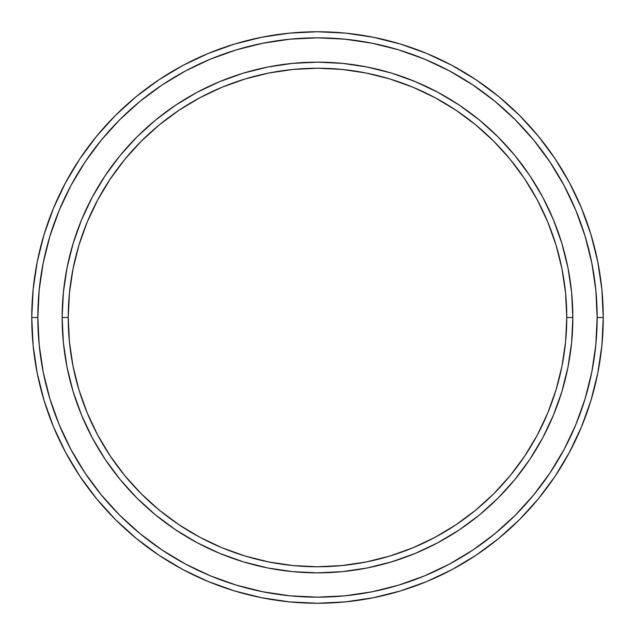 <?xml version="1.0" encoding="UTF-8"?>
<svg xmlns="http://www.w3.org/2000/svg" width="635" height="635" viewBox="0 0 635 635"><rect width="100%" height="100%" fill="white"/><g stroke="black" fill="none" stroke-linecap="round" stroke-linejoin="round"><path stroke-width="0.95" d="M62.151 317.5L68.231 317.5A249.269 249.269 0 0 1 317.5 68.231A249.269 249.269 0 0 1 566.769 317.5L572.849 317.5A255.349 255.349 0 0 0 317.5 62.151A255.349 255.349 0 0 0 62.151 317.5A255.349 255.349 0 0 1 317.5 62.151A255.349 255.349 0 0 1 572.849 317.5A255.349 255.349 0 0 1 317.5 572.849A255.349 255.349 0 0 1 62.151 317.5L63.381 292.473L67.056 267.684L73.144 243.372L81.59 219.781L92.297 197.128L105.18 175.633L120.11 155.504L136.938 136.938L155.504 120.11L175.633 105.18L197.128 92.297L219.781 81.59L243.372 73.144L267.684 67.056L292.473 63.381L317.5 62.151L342.527 63.381L367.316 67.056L391.628 73.144L415.219 81.59L437.872 92.297L459.367 105.18L479.496 120.11L498.062 136.938L514.89 155.504L529.82 175.633L542.703 197.128L553.41 219.781L561.856 243.372L567.944 267.684L571.619 292.473L572.849 317.5L571.619 342.527L567.944 367.316L561.856 391.628L553.41 415.219L542.703 437.872L529.82 459.367L514.89 479.496L498.062 498.062L479.496 514.89L459.367 529.82L437.872 542.703L415.219 553.41L391.628 561.856L367.316 567.944L342.527 571.619L317.5 572.849L292.473 571.619L267.684 567.944L243.372 561.856L219.781 553.41L197.128 542.703L175.633 529.82L155.504 514.89L136.938 498.062L120.11 479.496L105.18 459.367L92.297 437.872L81.59 415.219L73.144 391.628L67.056 367.316L63.381 342.527L62.151 317.5A255.349 255.349 0 0 0 317.5 572.849A255.349 255.349 0 0 0 572.849 317.5L566.769 317.5L565.571 293.068L561.983 268.867L556.038 245.142L547.799 222.107L537.337 199.993L524.764 179.014L510.191 159.361L493.76 141.24L475.639 124.809L455.986 110.236L435.007 97.663L412.893 87.201L389.858 78.962L366.133 73.017L341.932 69.429L317.5 68.231L293.068 69.429L268.867 73.017L245.142 78.962L222.107 87.201L199.993 97.663L179.014 110.236L159.361 124.809L141.24 141.24L124.809 159.361L110.236 179.014L97.663 199.993L87.201 222.107L78.962 245.142L73.017 268.867L69.429 293.068L68.231 317.5L69.429 341.932L73.017 366.133L78.962 389.858L87.201 412.893L97.663 435.007L110.236 455.986L124.809 475.639L141.24 493.76L159.361 510.191L179.014 524.764L199.993 537.337L222.107 547.799L245.142 556.038L268.867 561.983L293.068 565.571L317.5 566.769L341.932 565.571L366.133 561.983L389.858 556.038L412.893 547.799L435.007 537.337L455.986 524.764L475.639 510.191L493.76 493.76L510.191 475.639L524.764 455.986L537.337 435.007L547.799 412.893L556.038 389.858L561.983 366.133L565.571 341.932L566.769 317.5A249.269 249.269 0 0 1 317.5 566.769A249.269 249.269 0 0 1 68.231 317.5L62.151 317.5M31.75 317.5L37.83 317.5A279.67 279.67 0 0 1 317.5 37.83A279.67 279.67 0 0 1 597.17 317.5L603.25 317.5A285.75 285.75 0 0 0 317.5 31.75A285.75 285.75 0 0 0 31.75 317.5A285.75 285.75 0 0 1 317.5 31.75A285.75 285.75 0 0 1 603.25 317.5A285.75 285.75 0 0 1 317.5 603.25A285.75 285.75 0 0 1 31.75 317.5L33.123 289.489L37.243 261.755L44.053 234.553L53.499 208.145L65.492 182.801L79.907 158.742L96.615 136.223L115.443 115.443L136.223 96.615L158.742 79.907L182.801 65.492L208.145 53.499L234.553 44.053L261.755 37.243L289.489 33.123L317.5 31.75L345.511 33.123L373.245 37.243L400.447 44.053L426.855 53.499L452.199 65.492L476.258 79.907L498.777 96.615L519.557 115.443L538.385 136.223L555.093 158.742L569.508 182.801L581.501 208.145L590.947 234.553L597.757 261.755L601.877 289.489L603.25 317.5L601.877 345.511L597.757 373.245L590.947 400.447L581.501 426.855L569.508 452.199L555.093 476.258L538.385 498.777L519.557 519.557L498.777 538.385L476.258 555.093L452.199 569.508L426.855 581.501L400.447 590.947L373.245 597.757L345.511 601.877L317.5 603.25L289.489 601.877L261.755 597.757L234.553 590.947L208.145 581.501L182.801 569.508L158.742 555.093L136.223 538.385L115.443 519.557L96.615 498.777L79.907 476.258L65.492 452.199L53.499 426.855L44.053 400.447L37.243 373.245L33.123 345.511L31.75 317.5A285.75 285.75 0 0 0 317.5 603.25A285.75 285.75 0 0 0 603.25 317.5L597.17 317.5L595.82 290.084L591.796 262.938L585.129 236.315L575.881 210.479L564.15 185.666L550.037 162.123L533.686 140.081L515.255 119.745L494.919 101.314L472.877 84.963L449.334 70.85L424.521 59.118L398.685 49.871L372.062 43.204L344.916 39.179L317.5 37.83L290.084 39.179L262.938 43.204L236.315 49.871L210.479 59.118L185.666 70.85L162.123 84.963L140.081 101.314L119.745 119.745L101.314 140.081L84.963 162.123L70.85 185.666L59.118 210.479L49.871 236.315L43.204 262.938L39.179 290.084L37.83 317.5L39.179 344.916L43.204 372.062L49.871 398.685L59.118 424.521L70.85 449.334L84.963 472.877L101.314 494.919L119.745 515.255L140.081 533.686L162.123 550.037L185.666 564.15L210.479 575.881L236.315 585.129L262.938 591.796L290.084 595.82L317.5 597.17L344.916 595.82L372.062 591.796L398.685 585.129L424.521 575.881L449.334 564.15L472.877 550.037L494.919 533.686L515.255 515.255L533.686 494.919L550.037 472.877L564.15 449.334L575.881 424.521L585.129 398.685L591.796 372.062L595.82 344.916L597.17 317.5A279.67 279.67 0 0 1 317.5 597.17A279.67 279.67 0 0 1 37.83 317.5L31.75 317.5"/></g></svg>
